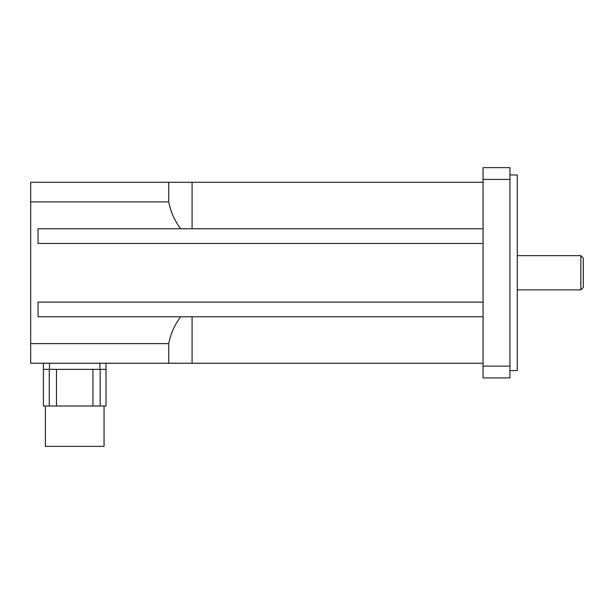 <?xml version="1.0" encoding="UTF-8"?>
<svg xmlns="http://www.w3.org/2000/svg" width="614" height="614" viewBox="0 0 614 614"><rect width="100%" height="100%" fill="white"/><g stroke="black" fill="none" stroke-linecap="round" stroke-linejoin="round"><path stroke-width="0.92" d="M583.3 272.769L583.3 258.095L580.852 255.654L580.852 289.885L583.3 287.436L583.3 272.769M483.049 363.235L30.7 363.235L30.7 182.297L483.049 182.297M509.942 370.572L517.28 370.572L517.28 174.959L509.942 174.959M509.942 179.426L509.942 167.63L483.049 167.63L483.049 179.426L509.942 179.426L509.942 366.105L483.049 366.105L483.049 179.426M483.049 366.105L483.049 377.909L509.942 377.909L509.942 366.105M483.049 228.753L180.716 228.753C174.583 220.725 170.592 211.769 168.75 201.899L168.75 182.297M168.75 363.235L168.75 343.633C170.592 333.763 174.583 324.814 180.716 316.778L483.049 316.778M180.716 316.778L38.037 316.778L38.037 302.111L483.049 302.111M483.049 243.428L38.037 243.428L38.037 228.753L180.716 228.753M30.7 201.899L168.75 201.899M168.75 343.633L30.7 343.633M106.007 369.352L43.417 369.352L43.417 406.031L106.007 406.031L106.007 363.235M45.375 406.031L45.375 446.37L104.058 446.37L104.058 406.031M100.159 369.352L100.159 406.031M49.266 369.352L49.266 406.031M56.488 369.352L56.488 406.031M92.937 369.352L92.937 406.031M43.417 369.352L43.417 363.235M192.082 228.753L192.082 182.297M192.082 363.235L192.082 316.778M99.898 369.352L99.898 363.235M49.527 369.352L49.527 363.235M517.28 289.885L580.852 289.885M517.28 255.654L580.852 255.654"/></g></svg>
